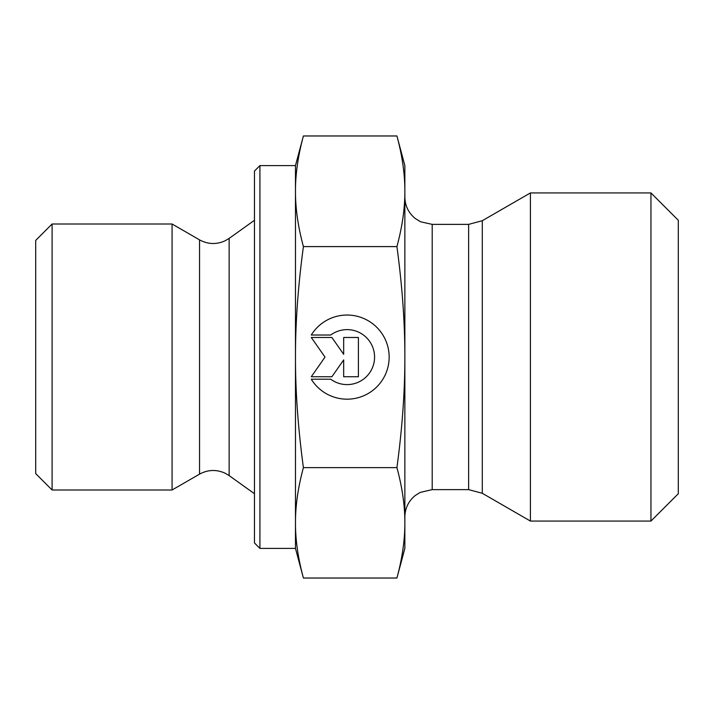 <?xml version="1.0" encoding="UTF-8"?>
<svg xmlns="http://www.w3.org/2000/svg" width="714" height="714" viewBox="0 0 714 714"><rect width="100%" height="100%" fill="white"/><g stroke="black" fill="none" stroke-linecap="round" stroke-linejoin="round"><path stroke-width="1.07" d="M52.104 224L35.7 240.404L35.7 473.596L52.104 490L52.104 224L172.074 224L172.074 490L52.104 490M311.268 335.018L330.716 335.018L311.268 335.018A42.081 42.081 0 0 1 389.157 357.107A42.081 42.081 0 0 1 311.268 379.205A42.081 42.081 180 0 0 389.157 357.107M330.716 335.018L330.716 335.018A27.498 27.498 0 0 1 374.573 357.107L374.573 357.107A27.498 27.498 180 0 0 330.716 335.018M311.268 379.205L330.716 379.205A27.498 27.498 180 0 0 374.573 357.107M343.675 337.472L358.401 337.472L358.401 376.751L343.675 376.751L343.675 359.918L331.885 376.751L311.268 376.751L325.022 357.107L311.268 337.472L331.885 337.472L343.675 354.305L343.675 337.472L343.675 354.296M311.268 337.472L325.022 357.107M311.268 376.751L331.885 376.751L343.675 359.918M343.675 376.751L358.401 376.751L358.401 337.472M259.923 548.414L259.923 165.586L254.461 171.057L254.461 542.943L259.923 548.414L295.471 548.414L295.471 522.826C295.417 539.873 298.059 558.277 303.405 578.028L396.922 578.028L404.856 548.414L404.856 522.826C404.909 505.771 402.268 487.376 396.922 467.625C402.268 428.088 404.909 391.245 404.856 357.107L404.856 357C404.9 322.898 402.259 286.1 396.922 246.598C402.268 226.811 404.909 208.372 404.856 191.29C404.909 174.198 402.268 155.768 396.922 135.972L404.856 165.586L404.856 357M295.471 548.414L303.405 578.028M295.471 357.107C295.417 391.245 298.059 428.088 303.405 467.625C298.059 487.376 295.417 505.771 295.471 522.826L295.471 191.29C295.417 208.372 298.059 226.811 303.405 246.598C298.059 286.135 295.417 322.978 295.471 357.107M303.405 135.972C298.059 155.768 295.417 174.198 295.471 191.29L295.471 165.586L303.405 135.972L396.922 135.972M303.405 246.598L396.922 246.598M303.405 467.625L396.922 467.625M396.922 578.028C402.268 558.277 404.909 539.873 404.856 522.826L404.856 357.107M482.298 493.285L530.413 521.068L530.413 192.932L482.298 220.715L468.625 224.374L468.625 489.625L482.298 493.285L482.298 220.715M650.954 521.068L678.3 493.722L678.3 220.278L650.954 192.932L650.954 521.068L530.413 521.068M199.545 239.859C207.961 244.411 216.529 244.706 225.24 240.734L229.14 238.405L229.14 475.595L225.24 473.266C216.529 469.294 207.961 469.589 199.545 474.141L199.545 239.859L172.074 224M468.625 489.625L432.202 489.625L432.202 224.374L468.625 224.374M259.923 165.586L295.471 165.586M199.545 474.141L172.074 490M229.14 475.595L254.461 493.722M229.14 238.405L254.461 220.278M432.202 224.374L420.555 221.777L415.271 218.511C408.515 212.942 405.043 205.784 404.856 197.037M432.202 489.625L420.171 492.41L415.271 495.489C408.515 501.058 405.043 508.216 404.856 516.963M650.954 192.932L530.413 192.932"/></g></svg>
